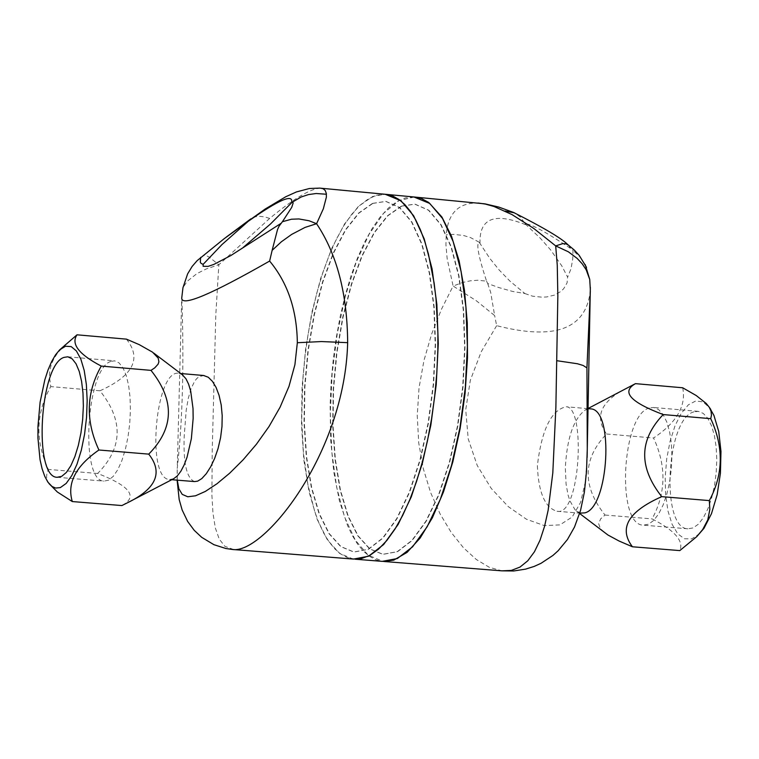 <?xml version="1.0" encoding="UTF-8"?>
<svg xmlns="http://www.w3.org/2000/svg" width="759" height="759" viewBox="0 0 759 759"><rect width="100%" height="100%" fill="white"/><g stroke="black" fill="none" stroke-linecap="round" stroke-linejoin="round"><path stroke-width="0.57" stroke-dasharray="3.79 2.85" d="M693.954 411.852C666.203 418.389 660.453 528.672 687.891 528.805L693.157 527.913L698.422 524.137L703.422 517.657L707.91 508.786L711.657 497.961L714.475 485.732L716.211 472.715L716.781 459.565L716.164 446.947L714.39 435.495L711.544 425.79L707.777 418.304L703.28 413.408L698.28 411.35L693.954 411.852M649.343 407.991C621.82 414.566 616.014 525.048 643.215 525.152L648.433 524.26L653.66 520.475L658.622 513.976L663.081 505.086L666.8 494.242L669.609 481.984L671.345 468.948L671.924 455.77L671.326 443.133L669.571 431.662L666.763 421.938L663.034 414.442L658.584 409.547L653.622 407.488L649.343 407.991M604.098 532.268L600.341 528.463L598.623 523.606L600.711 518.786L605.008 515.038C582.058 486.026 582.57 459.015 606.555 433.996C593.842 416.236 601.213 400.581 628.67 387.033M581.28 513.255L576.461 511.073L574.99 509.669L569.962 500.921L568.045 494.896L566.091 484.214L565.332 467.961C566.945 438.028 573.624 418.683 585.379 409.926L590.047 408.826M682.683 387.773C686.421 405.78 676.715 422.526 653.565 438C666.554 466.054 666.06 493.027 652.085 518.9C674.789 530.494 684.03 541.053 679.798 550.598M699.77 533.53L691.734 538.89L684.409 538.757L677.711 533.776L672.113 524.327L667.996 511.073L665.634 494.972L665.197 477.145L666.715 458.825L670.074 441.283L675.045 425.752L681.288 413.304L688.366 404.832L695.794 400.942L703.043 401.928L709.599 407.744M605.008 515.038L652.085 518.9M537.363 465.628C538.473 492.61 545.028 507.828 557.04 511.272C580.493 516.832 585.901 406.786 566.271 406.777C551.395 409.775 541.765 429.395 537.363 465.628M606.555 433.996L653.565 438M110.852 361.417C86.26 368.438 79.742 481.206 103.964 481.121L108.632 480.172L113.328 476.263L117.844 469.584L121.924 460.457L125.377 449.347L128.024 436.804L129.732 423.456L130.415 409.993L130.036 397.08L128.613 385.382L126.222 375.468L122.986 367.859L119.068 362.906L114.675 360.857L110.852 361.417M126.43 339.14C142.018 358.571 133.186 375.79 99.941 390.8C123.603 420.353 122.835 447.914 97.645 473.474C130.178 486.083 138.261 496.775 121.876 505.56M173.716 478.692L169.551 479.527C145.728 479.223 155.595 368.077 178.972 373.371L182.245 374.671M49.221 483.91L47.542 480.893L46.546 476.87L47.011 472.715L48.386 469.432C35.009 440.599 35.806 412.991 50.768 386.606L49.411 376.379L49.857 370.24L51.327 364.434L53.823 358.817L57.399 353.258L65.027 344.747M99.941 390.8L50.768 386.606M97.645 473.474L48.386 469.432M194.56 481.576C186.686 478.426 183.232 463.256 184.209 436.055L186.23 410.069L188.27 398.437L191.031 388.76L194.655 381.236L196.742 378.58L198.943 376.749L203.63 375.496M525.143 223.848L540.465 238.373L550.626 249.901L561.717 265.745L567.628 277.149L570.986 268.857L572.732 259.104L573.007 250.366L570.569 248.449C545.417 231.685 530.275 223.478 525.143 223.848L520.589 217.216L514.488 212.852M486.557 281.153L487.686 283.524L498.929 287.595L512.306 291.361L524.849 293.524L509.782 280.963L499.185 270.005L489.792 258.354L479.157 242.206C476.045 243.677 478.512 256.656 486.557 281.153L477.696 280.242L470.447 280.802L462.971 282.395L453.114 286.039L447.174 258.847L445.931 244.597L446.207 234.835C448.028 213.118 458.683 202.52 478.17 203.032M568.32 245.015L570.569 248.449M487.686 283.524L490.646 292.234L494.659 315.592L476.386 300.801L453.114 286.039L441.51 309.15L431.596 334.15L423.939 360.563L419.025 387.944L417.241 415.628L418.721 442.867L423.323 468.73L430.609 492.553L440.106 513.947L451.188 532.401L463.464 547.761L476.31 559.487L489.28 567.296L501.879 570.844M585.236 264.644L580.331 257.348L573.007 250.366M524.849 293.524L532.533 296.171L542.078 297.186L546.651 296.959L554.668 295.061L561.119 291.266L563.709 288.667L567.087 282.832L567.628 277.149M590.341 289.919L590.331 290.28C586.451 328.922 555.218 340.715 496.652 325.668L494.659 315.592M496.652 325.668L481.197 351.806L470.343 380.212L465.722 409.784L468.208 438.863L477.231 465.476L491.206 488.388L508.217 506.576L526.48 519.26L544.288 525.598L559.924 524.886L572.229 516.974L580.578 502.43L585.274 482.259L587.115 457.478M590.331 291.19L590.331 290.28M414.243 197.008L398.911 200.67L383.637 213.288L369.178 234.123L356.237 262.083L345.44 295.754L337.281 333.476L332.157 373.4L330.317 413.617L331.835 452.184L336.664 487.231L344.577 517.021L355.231 540.047L368.106 555.123L383.21 561.442M401.805 206.125L415.078 204.152L428.797 210.243L441.093 224.711L451.33 246.912L458.967 275.811L463.607 309.966L464.982 347.669L463.028 387.005L457.819 425.951L449.651 462.497L438.93 494.792L426.226 521.215L412.194 540.484L397.555 551.689L383.029 554.355L369.889 548.861L358.087 535.826L348.125 515.892L340.43 489.982L335.326 459.28L333.002 425.135L333.562 389.025L336.958 352.499L343.059 317.129L351.607 284.426L362.233 255.821L374.5 232.567L387.887 215.736L401.805 206.125M320.497 188.166C310.668 188.526 293.714 198.611 269.654 218.44L218.848 264.768L209.048 256.997L205.955 255.489L203.165 255.337M233.744 549.573L224.844 546.3L219.199 539.013L215.309 527.866L212.985 513.245L211.913 495.371L212.207 451.178L215.803 314.928L218.848 264.768L206.097 269.009L197.008 273.553L187.198 281.285L182.985 287.633L181.724 298.126L177.227 468.417C182.606 421.131 184.143 364.178 181.828 297.547M177.283 480.162L177.227 468.417M353.191 559.051L339.596 553.396L327.385 539.867L317.091 519.147L309.141 492.202L303.866 460.258L301.484 424.708L302.063 387.118L305.592 349.083L311.911 312.234L320.753 278.155L331.759 248.335L344.453 224.085L358.295 206.524L372.688 196.467L384.898 194.238M372.527 203.374L385.724 201.391L399.348 207.473L411.549 221.932L421.71 244.142L429.281 273.031L433.873 307.205L435.22 344.937L433.266 384.291L428.076 423.275L419.945 459.869L409.281 492.221L396.653 518.701L382.716 538.027L368.162 549.288L353.732 552.021L340.658 546.584L328.922 533.577L319.027 513.644L311.38 487.733L306.313 457.003L304.017 422.82L304.587 386.654L307.983 350.07L314.065 314.624L322.575 281.855L333.163 253.193L345.373 229.892L358.694 213.013L372.527 203.374M401.483 206.097L387.564 215.708L374.178 232.539L361.91 255.783L351.284 284.397L342.736 317.101L336.635 352.47L333.239 388.997L332.679 425.106L335.004 459.261L340.108 489.953L347.802 515.864L357.755 535.797L369.567 548.833L382.707 554.326L397.232 551.66L411.871 540.455L425.894 521.196L438.598 494.764L449.319 462.468L457.487 425.922L462.696 386.976L464.65 347.641L463.275 309.938L458.635 275.773L450.998 246.884L440.77 224.683L428.474 210.215L414.756 204.124L401.483 206.097M372.859 203.403L386.046 201.42L399.67 207.501L411.881 221.97L422.032 244.17L429.613 273.069L434.205 307.234L435.552 344.966L433.588 384.32L428.408 423.304L420.277 459.897L409.613 492.24L396.985 518.729L383.039 538.055L368.485 549.317L354.055 552.049L340.981 546.603L329.245 533.596L319.349 513.672L311.702 487.762L306.636 457.032L304.34 422.839L304.909 386.682L308.306 350.098L314.387 314.653L322.898 281.893L333.486 253.221L345.696 229.92L359.016 213.051L372.859 203.403M413.921 196.979L405.448 197.881L396.891 201.6L388.38 208.061L380.05 217.15L372.014 228.715L364.405 242.557L357.328 258.477L350.886 276.2L345.184 295.479L340.298 316L336.294 337.47L333.239 359.557L331.171 381.948L330.127 404.291L330.611 439.252L333.751 471.908L339.444 500.997L347.48 525.37L352.28 535.474L357.555 544.042L363.248 550.987L369.301 556.224L375.658 559.696L382.251 561.356M355.089 559.203L346.958 557.419L340.639 553.947L334.624 548.7L328.979 541.755L323.742 533.188L318.97 523.074L314.719 511.528L307.888 484.64L303.496 453.578L301.702 419.575L302.86 379.5L304.928 357.091L307.983 334.975L311.977 313.476L316.845 292.927L322.528 273.629L328.941 255.878L335.981 239.939L343.561 226.068L351.55 214.493L359.842 205.385L368.305 198.915L376.806 195.177L385.23 194.276M525.513 224.636C494.583 212.264 479.403 218.317 479.992 242.804M479.157 242.206L470.741 237.7L463.702 235.527L453.759 234.36L446.207 234.835M269.654 218.44L264.995 216.922L259.189 216.268L255.271 216.818L250.793 218.905M698.28 411.35L653.622 407.488M687.891 528.805L643.215 525.152M588.054 408.503L585.407 409.907M576.461 511.073L579.648 513.52M588.054 408.655L566.271 406.777M557.04 511.272L579.762 513.131M67.845 356.796L114.675 360.857M57.134 477.297L103.992 481.121M127.948 502.524L127.104 502.961M47.893 482.136L48.918 483.502M169.551 479.527L171.752 479.707M178.972 373.371L180.727 373.523M382.583 561.385L384.158 561.508M224.104 238.743L226.22 237.121M177.113 480.143L177.227 468.426"/><path stroke-width="1.14" d="M588.054 408.503L635.454 383.646C621.014 391.824 630.264 402.128 663.214 414.566C639.002 439.878 638.509 467.24 661.734 496.652C628.224 511.519 618.452 528.226 632.427 546.774L619.031 541.006L607.921 535L579.648 513.52M590.047 408.826L590.54 408.864C614.354 408.864 608.908 507.771 584.781 512.875L579.762 513.131M709.599 407.744L713.953 415.467L718.735 431.51L720.974 451.415L720.424 473.199L717.151 494.678L711.477 513.682L703.972 528.321L696.705 536.679L702.692 529.535L707.786 519.896L709.836 509.469L709.323 500.598C723.422 474.394 723.887 447.089 710.737 418.664L711.458 415.23L711.041 411.179L709.248 407.251L706.278 403.513L696.25 395.553L682.683 387.773L635.454 383.646M632.427 546.774L679.798 550.598L696.705 536.679M661.734 496.652L709.323 500.598M663.214 414.566L710.737 418.664M64.06 357.366L67.845 356.796L72.19 358.846L76.052 363.808L79.249 371.436L81.593 381.35L82.987 393.077L83.357 406.008L82.665 419.499L80.957 432.877L78.329 445.438L74.894 456.576L70.843 465.722L66.384 472.421L61.726 476.339L57.115 477.297C33.149 477.402 39.734 364.434 64.06 357.366M72.304 501.557L121.876 505.56L127.104 502.961C156.174 488.938 163.384 472.658 148.736 454.129C174.19 428.256 174.94 400.344 150.994 370.373L154.751 367.849L158.081 364.197L158.906 361.787L158.195 358.125L152.531 352.157L139.267 344.652L126.43 339.14L77.01 334.814C70.758 343.922 78.832 354.339 101.251 366.085C86.137 392.801 85.359 420.771 98.917 450.002C75.682 466.121 66.811 483.303 72.304 501.557L57.371 492.012L48.918 483.502M182.245 374.671L185.955 378.76L188.583 384.111L190.689 391.027L193.014 408.503L193.156 418.408L191.353 438.749L187.037 457.269L184.124 464.982L180.851 471.263L177.34 475.884L173.716 478.692L127.948 502.524M60.35 487.591L66.213 483.398L71.877 475.428L77.02 464.128L81.336 450.134L84.572 434.233L86.554 417.355L87.171 400.448L86.365 384.509L84.202 370.439L80.815 359.035L76.384 350.933L71.175 346.597L65.492 346.246L59.638 349.88L55.521 354.861L51.603 361.635L48.007 370.022L44.828 379.775L40.104 402.185L37.969 426.302L37.95 438.133L40.037 459.66L42.087 468.72L44.734 476.282L47.893 482.136L52.02 486.472L55.616 488.056L60.35 487.591M59.638 349.88L77.01 334.814M150.994 370.373L101.251 366.085M148.736 454.129L98.917 450.002M203.63 375.496L208.279 377.251L212.435 381.35L216.059 387.375L219.066 395.306L221.211 404.945L222.197 415.571L221.989 426.425L220.584 437.668L218.032 448.616L214.636 458.445L210.708 466.766L206.296 473.682L201.818 478.578L197.672 481.149L194.56 481.576L171.752 479.707M478.17 203.032L485.286 204.057L493.976 206.476L512.05 214.607L533.729 228.421L555.692 245.897L562.732 243.639L565.958 243.848L568.32 245.015M587.115 457.478L587.276 448.882L586.517 471.273L584.373 492.211L580.55 510.437L574.506 527.031L567.447 539.516L558.112 550.778L552.95 555.427L541.015 563.311L534.194 566.413L525.589 569.127L513.739 570.977L501.879 570.844L511.329 570.426L520.048 567.049L527.79 560.768L534.45 551.765L540.057 540.152L544.582 526.243L548.14 510.276L552.808 472.885L555.882 407.166L557.846 295.877L557.258 265.166L555.692 245.897L568.292 251.76L577.077 258.335L582.162 263.752L586.204 269.834L589.734 279.435L585.236 264.644M589.734 279.435L590.341 289.919M590.341 287.5L587.276 448.882L586.944 367.906L590.331 291.19M383.21 561.442L393.779 560.123L407.09 552.372L420.135 538.065L432.412 517.704L443.446 492.012L452.81 461.956L460.115 428.683L465.068 393.494L467.497 357.745L467.278 322.841L464.451 290.147L459.119 260.906L451.52 236.248L441.937 217.065L428.721 202.463L421.302 198.488L414.243 197.008M182.985 287.633L187.615 273.895L192.16 266.409L197.112 260.679L224.104 238.743L248.202 221.334C279.179 199.56 293.648 193.374 291.608 202.757L292.784 202.065L293.145 203.042L291.722 207.387L282.405 221.713L291.522 219.218L298.951 218.953L309.122 220.774L316.579 223.715L323.353 208.763L326.37 197.16L326.332 193.526L325.298 190.594L323.211 188.773L320.497 188.166M282.405 221.713L279.094 226.116L277.528 229.531L272.139 250.356L281.352 241.798L291.712 234.379L305.099 227.387L316.579 223.715C336.939 254.17 347.299 293.818 347.66 342.67L321.427 341.559L297.338 342.726L294.909 364.718L288.98 386.397L280.109 407.147L269.028 426.511L256.447 444.195L243.155 459.793L229.721 473.151L216.951 483.768L205.347 491.424L195.509 495.798L187.767 496.775L182.236 494.375L178.839 488.777L177.283 480.162M177.113 480.143L179.181 499.545L182.16 510.02L187.682 521.499L194.209 530.313L201.695 537.334L213.896 544.677L225.84 548.501L232.434 549.469C263.307 554.81 344.852 453.626 347.66 342.67M384.898 194.238L392.839 196.078L399.016 199.503L404.908 204.636L410.477 211.429L415.657 219.835L420.401 229.778L424.661 241.153L428.389 253.876L434.091 282.822L436.017 298.771L437.896 332.831L437.829 350.611L436.786 373.523L434.67 396.483L431.52 419.129L427.402 441.093L422.365 462.032L416.501 481.595L409.898 499.479L402.678 515.408L394.946 529.137L386.843 540.465L378.475 549.222L369.994 555.275L361.521 558.567L353.191 559.051L233.744 549.573M182.938 287.908L181.724 298.126C181.714 306.873 211.011 294.511 269.625 261.058L272.139 250.356M269.625 261.058C287.642 282.709 296.883 309.938 297.338 342.726M281.096 223.307L230.764 255.584L213.915 264.388L208.051 266.39L203.118 266.276L203.156 264.341L201.107 263.449L200.3 262.187L200.68 257.405M291.608 202.757L270.527 223.962L243.203 247.443M203.156 264.341L221.932 244.607L248.202 221.334M355.089 559.203L382.251 561.356L397.346 558.529L412.564 546.831L427.137 526.774L440.334 499.27L451.472 465.675L459.954 427.659L465.352 387.166L467.383 346.265L465.941 307.072L461.111 271.57L453.161 241.552L442.525 218.478L429.746 203.45L413.921 196.979M385.23 194.276L400.951 200.746L413.646 215.784L424.205 238.867L432.08 268.914L436.861 304.454L438.266 343.694L436.226 384.642L430.837 425.182L422.374 463.246L411.283 496.889L398.152 524.431L383.646 544.526L368.523 556.233L353.514 559.079M505.058 211.04L514.488 212.852M556.916 360.715L577.466 363.76L583.121 365.458L586.944 367.906M292.49 202.065L301.247 196.951L308.524 194.57L316.152 193.517L326.408 194.238M386.454 194.389L319.71 188.109L309.416 188.507L296.437 191.932L285.735 196.761L265.119 209.076L248.62 220.85M710.747 409.405L709.248 407.251M590.521 408.864L588.054 408.655M182.9 375.164L153.65 353.02M180.727 373.523L203.991 375.525M415.809 197.16L484.954 203.858L498.824 207.084L513.464 212.416M513.492 212.435C543.634 227.672 561.764 238.43 567.912 244.711L574.326 250.091L579.25 255.441L586.517 267.367M384.158 561.508L501.879 570.844M226.22 237.121L250.793 218.905M415.486 197.122L386.786 194.418"/></g></svg>
